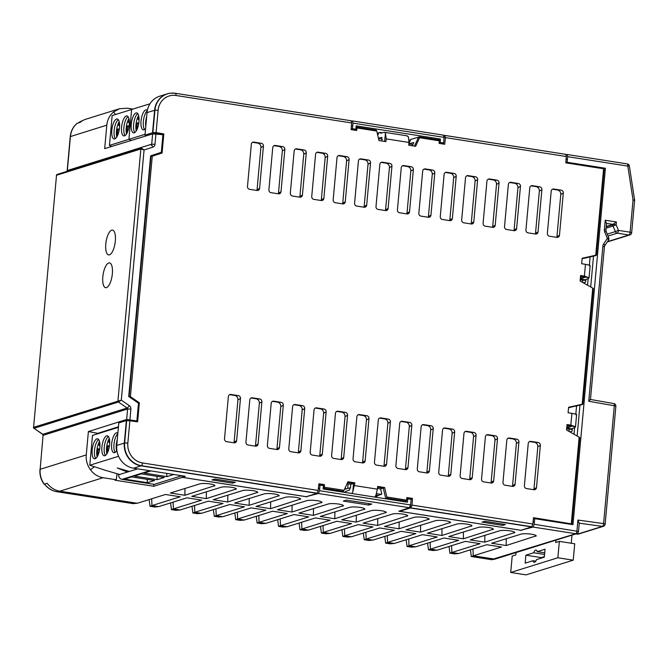 <?xml version="1.0" encoding="UTF-8"?>
<svg xmlns="http://www.w3.org/2000/svg" width="668" height="668" viewBox="0 0 668 668"><rect width="100%" height="100%" fill="white"/><g stroke="black" fill="none" stroke-linecap="round" stroke-linejoin="round"><path stroke-width="1" d="M146.693 116.516A10.145 3.674 -81.1 0 0 145.758 126.711M139.069 120.023L138.134 119.154A9.352 3.382 98.9 0 1 138.952 117.201M138.802 123.104L137.491 122.895M138.602 124.315L137.182 122.979A9.352 3.382 98.9 0 0 137.032 129.475M138.652 115.589A10.145 3.674 -81.1 0 0 136.255 130.92M134.819 132.531A10.112 3.657 98.9 0 1 133.851 122.687A10.112 3.657 98.9 0 1 137.775 113.61M136.038 112.95A10.112 3.657 -81.1 0 0 131.396 123.204A10.112 3.657 -81.1 0 0 133.575 132.882A10.112 3.657 -81.1 0 0 134.235 132.823A10.112 3.657 -81.1 0 0 138.877 122.57A10.112 3.657 -81.1 0 0 136.698 112.9A10.112 3.657 -81.1 0 0 136.038 112.95M145.073 134.301L128.907 139.336L131.621 109.494L128.907 139.336L131.329 140.43L128.907 139.336L109.435 145.407L112.149 115.564L149.983 103.774M147.369 110.404A10.112 3.657 -81.1 0 0 146.434 109.861A10.112 3.657 -81.1 0 0 145.774 109.919A10.112 3.657 -81.1 0 0 141.132 120.173A10.112 3.657 -81.1 0 0 143.311 129.843A10.112 3.657 -81.1 0 0 145.607 128.448M144.555 129.492A10.112 3.657 98.9 0 1 143.545 119.931A10.112 3.657 98.9 0 1 147.302 110.738M128.916 118.62A10.145 3.674 -81.1 0 0 126.519 133.951M129.066 126.135L127.747 125.935M129.333 123.062L128.398 122.186A9.352 3.382 98.9 0 1 129.208 120.232M119.589 126.093L118.662 125.217A9.352 3.382 98.9 0 1 119.472 123.271M119.33 129.174L118.011 128.966M119.129 130.385L117.702 129.041A9.352 3.382 98.9 0 0 117.551 135.537M119.18 121.659A10.145 3.674 -81.1 0 0 116.783 136.982M115.347 138.602A10.112 3.657 98.9 0 1 114.37 128.757A10.112 3.657 98.9 0 1 118.303 119.681M116.566 119.021A10.112 3.657 -81.1 0 0 111.923 129.275A10.112 3.657 -81.1 0 0 114.094 138.952A10.112 3.657 -81.1 0 0 114.754 138.894A10.112 3.657 -81.1 0 0 119.397 128.64A10.112 3.657 -81.1 0 0 117.217 118.971A10.112 3.657 -81.1 0 0 116.566 119.021M126.302 115.99A10.112 3.657 -81.1 0 0 121.659 126.244A10.112 3.657 -81.1 0 0 123.839 135.913A10.112 3.657 -81.1 0 0 129.016 126.486A10.112 3.657 -81.1 0 0 126.962 115.931A10.112 3.657 -81.1 0 0 126.302 115.99M109.435 145.407L111.74 146.451M125.083 135.562A10.112 3.657 98.9 0 1 124.106 125.726A10.112 3.657 98.9 0 1 128.039 116.649M128.866 127.346L127.446 126.01A9.352 3.382 98.9 0 0 127.287 132.506M147.486 482.705L154.575 480.492L131.654 476.91L124.557 479.123L147.486 482.705L147.119 479.332M181.813 475.75L154.166 484.367L122.035 479.348A4.041 3.716 72.7 0 1 118.67 474.789L118.72 474.205M157.222 479.674L134.301 476.084L141.391 473.879L164.32 477.461L157.222 479.674L156.863 476.292M173.814 474.505L166.958 476.635L144.037 473.053L150.893 470.915M108.341 471.157L119.63 474.489L137.191 469.019A2.588 0.935 98.9 0 1 137.232 468.777M118.403 427.336L92.501 435.402L89.788 465.245L107.498 470.982M89.788 465.245L118.57 456.277M106.655 435.845A10.112 3.657 -81.1 0 0 102.012 446.099A10.112 3.657 -81.1 0 0 104.191 455.768A10.112 3.657 -81.1 0 0 109.368 446.349A10.112 3.657 -81.1 0 0 107.314 435.786A10.112 3.657 -81.1 0 0 106.655 435.845M96.918 438.876A10.112 3.657 -81.1 0 0 92.276 449.13A10.112 3.657 -81.1 0 0 94.447 458.807A10.112 3.657 -81.1 0 0 95.106 458.749A10.112 3.657 -81.1 0 0 99.749 448.495A10.112 3.657 -81.1 0 0 97.578 438.826A10.112 3.657 -81.1 0 0 96.918 438.876M117.869 433.181A10.112 3.657 -81.1 0 0 117.05 432.755A10.112 3.657 -81.1 0 0 116.391 432.814A10.112 3.657 -81.1 0 0 111.748 443.059A10.112 3.657 -81.1 0 0 113.927 452.737A10.112 3.657 -81.1 0 0 114.587 452.679A10.112 3.657 -81.1 0 0 116.875 450.332M129.367 471.458L117.234 467.951L127.446 472.051A2.588 0.935 98.9 0 1 127.747 470.94M135.871 468.569L137.708 468.852M105.435 455.417A10.112 3.657 98.9 0 1 104.458 445.581A10.112 3.657 98.9 0 1 108.391 436.505M109.268 438.475A10.145 3.674 -81.1 0 0 106.872 453.806M109.418 445.99L108.099 445.79M109.686 442.917L108.75 442.041A9.352 3.382 98.9 0 1 109.56 440.087M107.648 452.361A9.352 3.382 98.9 0 1 107.798 445.865L109.218 447.201M117.301 439.402A10.145 3.674 -81.1 0 0 116.608 450.775M115.172 452.386A10.112 3.657 98.9 0 1 114.144 442.934A10.112 3.657 98.9 0 1 117.818 433.707M97.904 455.401A9.352 3.382 98.9 0 1 98.062 448.904L99.482 450.24M99.682 449.03L98.363 448.821M99.941 445.948L99.014 445.08A9.352 3.382 98.9 0 1 99.824 443.126M99.532 441.515A10.145 3.674 -81.1 0 0 97.136 456.845M95.699 458.457A10.112 3.657 98.9 0 1 94.722 448.612A10.112 3.657 98.9 0 1 98.655 439.536M166.958 476.635L166.608 473.378M381.253 494.378L376.51 493.635M152.772 155.711L152.813 155.193M378.489 495.38L376.051 494.996M347.702 488.475L348.12 483.866M471.232 556.502L491.397 559.634A2.53 0.918 98.9 0 1 491.289 559.642A2.53 2.53 0 0 0 492.116 559.634A2.53 2.338 -100.1 0 1 491.397 559.634L575.766 533.732A2.53 2.321 72.7 0 0 576.743 533.665L495.005 559.116L473.245 555.834L471.316 556.494L470.439 549.814M454.374 553.847L458.524 553.53L486.797 544.721L501.518 547.025L473.245 555.834L472.977 549.029M458.524 553.53L451.827 552.486L449.898 553.146L449.021 546.466M432.956 550.499L437.106 550.181L430.409 549.129L428.472 549.797L427.603 543.117M411.53 547.15L415.688 546.833L408.991 545.781L407.054 546.449L406.177 539.769M390.112 543.794L394.262 543.476L387.574 542.433L385.636 543.101L384.76 536.421M368.694 540.445L372.844 540.128L366.147 539.084L364.219 539.744L363.342 533.064M347.276 537.097L351.426 536.78L344.73 535.736L342.801 536.396L341.924 529.716M325.85 533.749L330.009 533.431L323.312 532.388L321.375 533.047L320.506 526.367M304.433 530.4L308.591 530.083L301.894 529.031L299.957 529.699L299.08 523.019M283.015 527.052L287.165 526.735L280.468 525.683L278.539 526.351L277.663 519.671M261.597 523.704L265.747 523.386L259.05 522.334L257.122 523.002L256.245 516.322M240.179 520.347L244.329 520.03L237.633 518.986L235.704 519.654L234.827 512.974M218.753 516.999L222.912 516.681L216.215 515.638L214.278 516.297L213.409 509.617M197.336 513.65L201.486 513.333L194.797 512.289L192.86 512.949L191.983 506.269M133.082 503.605L137.232 503.288L59.844 491.18L56.955 491.698A19.823 18.186 -107.3 0 1 44.656 484.1M175.918 510.302L180.068 509.985L173.371 508.941L171.442 509.6L170.565 502.92M154.5 506.954L158.65 506.636L151.953 505.584L150.024 506.252L149.148 499.572M449.815 553.154L454.674 553.897M318.703 485.452L319.997 485.102L319.563 490.704L318.419 493.493L306.988 496.474M94.263 466.723L90.514 469.813C93.779 474.196 97.971 476.835 103.072 477.712L116.257 479.774L114.913 480.192L153.74 486.262L182.339 477.353L306.963 496.842M137.232 503.288L165.497 494.479L180.226 496.775L151.953 505.584L151.686 498.779M158.65 506.636L186.923 497.827L201.644 500.132L173.371 508.941L173.104 502.127M180.068 509.985L208.341 501.175L223.062 503.48L194.797 512.289L194.522 505.484M201.486 513.333L229.759 504.524L244.48 506.828L216.215 515.638L215.939 508.832M222.912 516.681L251.176 507.872L265.906 510.177L237.633 518.986L237.365 512.181M244.329 520.03L272.594 511.22L287.324 513.525L259.05 522.334L258.783 515.529M265.747 523.386L294.02 514.577L308.741 516.873L280.468 525.683L280.201 518.877M287.165 526.735L315.438 517.925L330.159 520.222L301.894 529.031L301.619 522.226M308.591 530.083L336.856 521.274L351.577 523.578L323.312 532.388L323.036 525.574M330.009 533.431L358.273 524.622L373.003 526.927L344.73 535.736L344.463 528.931M351.426 536.78L379.691 527.97L394.421 530.275L366.147 539.084L365.88 532.279M372.844 540.128L401.117 531.319L415.838 533.623L387.574 542.433L387.298 535.627M394.262 543.476L422.535 534.667L437.256 536.972L408.991 545.781L408.716 538.976M415.688 546.833L443.953 538.024L458.674 540.32L430.409 549.129L430.134 542.324M437.106 550.181L465.371 541.372L480.1 543.677L451.827 552.486L451.56 545.673M606.26 226.477L612.882 224.415L616.397 221.993L616.138 224.807L618.451 230.376L630.108 232.197L633.039 199.991L627.82 166.09L567.683 156.688L567.09 162.266L605.4 168.252L572.96 524.664L534.65 518.669L534.225 524.271L533.081 527.06L521.65 530.05M319.563 490.704L410.595 504.933L409.367 507.713L398.838 511.212L521.625 530.409M492.842 528.588L492.875 529.582C495.481 528.112 483.949 526.309 478.53 527.336L448.804 536.554L463.325 538.825L493.452 529.131M471.424 525.24L471.458 526.225C474.063 524.764 462.532 522.96 457.112 523.988L427.378 533.206L441.907 535.477L472.034 525.783M450.007 521.892L450.04 522.877C452.637 521.407 441.105 519.604 435.686 520.631L405.96 529.858L420.489 532.129L450.616 522.434M428.58 518.543L428.622 519.529C431.219 518.059 419.688 516.255 414.269 517.283L384.543 526.509L399.072 528.78L429.19 519.086M407.163 515.195L407.204 516.18C409.801 514.711 398.27 512.907 392.851 513.934L363.125 523.161L377.654 525.432L407.772 515.738M385.745 511.847L385.778 512.832C388.384 511.362 376.852 509.559 371.433 510.586L341.707 519.804L356.228 522.084L386.354 512.389M364.327 508.498L364.361 509.484C366.957 508.014 355.434 506.21 350.007 507.237L320.281 516.456L334.81 518.727L364.937 509.033M342.909 505.142L342.943 506.127C345.54 504.666 334.008 502.862 328.589 503.889L298.863 513.107L313.392 515.379L343.519 505.684M321.483 501.793L321.525 502.779C324.122 501.309 312.591 499.514 307.171 500.541L277.445 509.759L291.974 512.03L322.093 502.336M300.066 498.445L300.107 499.43C302.704 497.961 291.173 496.157 285.754 497.184L256.028 506.411L270.557 508.682L300.675 498.988M278.648 495.097L278.681 496.082C281.286 494.612 269.755 492.809 264.336 493.836L234.61 503.062L249.131 505.334L279.257 495.639M257.23 491.748L257.264 492.733C259.86 491.264 248.337 489.46 242.91 490.487L213.184 499.714L227.713 501.985L257.84 492.291M235.812 488.4L235.846 489.385C238.443 487.916 226.911 486.112 221.492 487.139L191.766 496.357L206.295 498.629L236.414 488.943M214.386 485.051L214.428 486.037C217.025 484.567 205.493 482.764 200.074 483.791L170.348 493.009L184.877 495.28L214.996 485.586M514.26 531.945L514.302 532.93C516.898 531.461 505.367 529.657 499.948 530.684L470.222 539.903L484.751 542.174L514.869 532.488M535.686 535.293L535.719 536.279C538.316 534.809 526.785 533.006 521.366 534.033L491.64 543.259L506.169 545.531L536.287 535.836M371.767 504.073L346.467 500.115L343.335 501.092L368.636 505.041L371.767 504.073M368.636 505.041L368.761 503.597M319.997 485.102L323.429 485.636L323.12 489.009L407.438 502.194L407.747 498.829L411.179 499.363L410.595 504.933M135.153 421.516L136.865 420.974L126.644 419.479L88.385 431.57L86.255 454.933C85.838 460.394 87.249 465.354 90.514 469.813M135.17 421.516L136.865 420.974L138.501 403.196L128.724 396.5L150.626 155.828L161.33 152.329L150.617 155.936M103.072 477.712L59.844 491.18A20.224 18.562 72.7 0 1 47.203 483.306L44.33 484.2A20.224 18.562 -107.3 0 1 40.155 469.295L43.061 435.419L42.552 434.292L34.043 428.305A1.01 0.927 -107.3 0 1 33.584 427.328L56.521 175.258A1.01 0.927 -107.3 0 1 57.139 174.44L141.491 148.154A1.01 0.927 72.7 0 0 140.873 148.972L144.071 149.983L141.491 148.154L66.725 171.317A2.53 1.002 71.9 0 1 66.725 171.317L67.343 170.499L151.694 144.213L152.63 133.884L162.917 134.702L161.33 152.329M352.562 120.941L443.427 135.145L444.045 137.357L353.021 123.121L352.428 128.69L351.159 129.091M444.045 137.357L443.619 142.952L440.187 142.418L440.488 139.044L356.169 125.86L355.86 129.233L352.428 128.69M579.081 523.169L577.937 520.063L576.943 530.951A2.53 0.918 98.9 0 1 575.766 533.732L533.081 527.06M578.379 534.099L575.649 534.008M345.247 489.143L345.406 487.331M67.159 170.632L70.249 136.623C70.816 131.178 73.088 126.753 77.045 123.355A2.53 0.935 50.3 0 1 77.179 123.288L80.051 122.394A20.224 18.562 -107.3 0 1 83.826 120.006A20.224 18.562 -107.3 0 1 85.93 119.196L119.447 108.75L113.627 111.932C109.652 115.297 107.381 119.706 106.813 125.15L104.676 148.622L152.63 133.884M132.932 109.084L127.246 108.199L119.447 108.75M113.627 111.932L115.556 114.504M566.155 154.751L566.99 154.508L567.683 156.688M351.493 121.184L352.328 120.941L353.021 123.121M382.405 132.79L379.992 132.406L377.286 133.316M378.856 132.79L377.721 135.136M408.991 139.954L410.486 140.188M440.488 139.044L438.158 139.804M377.328 133.5L378.422 133.667M355.86 129.233L353.572 130.018M603.705 168.787L605.4 168.252M567.09 162.266L565.821 162.658M441.373 143.754L443.619 142.952M440.187 142.418L439.168 142.743M567.374 159.159L566.055 159.543M533.373 519.019L534.65 518.669L533.431 518.485M534.375 521.775L533.031 522.167M407.747 498.829L406.72 499.113M184.877 495.28L184.986 488.467M206.295 498.629L206.404 491.823M227.713 501.985L227.821 495.172M249.131 505.334L249.248 498.52M270.557 508.682L270.665 501.868M291.974 512.03L292.083 505.217M313.392 515.379L313.501 508.565M334.81 518.727L334.918 511.913M356.228 522.084L356.345 515.27M377.654 525.432L377.762 518.619M399.072 528.78L399.18 521.967M420.489 532.129L420.598 525.315M441.907 535.477L442.016 528.664M463.325 538.825L463.442 532.012M484.751 542.174L484.859 535.369M506.169 545.531L506.277 538.717M590.128 256.963L589.385 265.096M588.157 278.614L587.556 285.203M576.567 405.985L575.824 414.118M574.597 427.637L573.996 434.225M577.144 436.004L579.941 405.2M590.704 286.981L593.501 256.186M606.369 223.396L605.225 220.248L604.381 229.525A5.052 4.643 72.7 0 0 604.757 232.063L607.346 238.459L603.68 243.887A5.052 4.643 72.7 0 0 602.862 246.233L588.75 401.259L614.318 405.743L603.588 523.595L577.937 520.063M590.47 399.464L604.415 246.759L602.862 246.233M590.345 399.481L588.75 401.259M569.787 431.854L572.084 431.136L572.326 428.489M569.186 429.282L568.994 431.403M583.356 282.831L585.644 282.113L585.886 279.474M582.746 280.268L582.554 282.38M319.713 488.208L318.369 488.6M352.712 125.592L351.385 125.976M484.659 521.341L501.61 523.921M214.587 479.106L231.537 481.686M153.74 486.262L153.882 484.325M116.257 479.774L117.092 473.687M96.785 434.066L96.868 433.156L88.385 431.57M44.33 484.2L44.105 484.2C40.923 479.774 39.546 474.848 39.963 469.429M149.941 506.26L154.801 506.995M171.359 509.609L176.227 510.352M197.494 513.692L192.86 512.949L197.644 513.7M218.912 517.04L214.278 516.297L219.062 517.049M240.33 520.397L235.704 519.654L240.48 520.397M261.747 523.745L257.122 523.002L261.906 523.745M283.174 527.094L278.539 526.351L283.324 527.094M304.591 530.442L299.957 529.699L304.742 530.45M326.009 533.79L321.375 533.047L326.159 533.799M347.427 537.139L342.801 536.396L347.577 537.147M368.853 540.495L364.219 539.744L369.003 540.495M390.271 543.844L385.636 543.101L390.421 543.844M411.688 547.192L407.054 546.449L411.839 547.192M433.106 550.541L428.472 549.797L433.256 550.541M102.822 276.777A12.567 4.551 -81.1 0 0 105.669 287.708A12.567 4.551 -81.1 0 0 112.074 275.993A12.567 4.551 -81.1 0 0 109.552 262.883A12.567 4.551 -81.1 0 0 102.822 276.777M105.803 243.987A12.567 4.551 -81.1 0 0 108.659 254.925A12.567 4.551 -81.1 0 0 115.055 243.21A12.567 4.551 -81.1 0 0 112.541 230.101A12.567 4.551 -81.1 0 0 105.803 243.987M56.329 175.459L57.122 174.448M152.813 147.135A3.54 3.248 72.7 0 0 154.984 144.28L151.694 144.213A1.01 0.927 72.7 0 1 151.077 145.031A2.53 1.002 71.9 0 1 152.813 147.135L144.071 149.983L121.3 400.157L33.584 427.328L56.521 175.258L140.873 148.972L117.927 401.042A1.01 0.927 -107.3 0 0 118.386 402.027L121.3 400.157L129.291 405.626A3.54 3.248 72.7 0 1 130.886 409.066L129.926 419.629M96.827 433.632L118.453 426.794M350.516 487.707L344.488 489.352M376.326 497.334L376.435 496.065L375.591 495.94M571.24 524.397L571.875 523.946L571.307 523.612L579.173 437.148L566.522 430.008L567.023 424.539L570.831 425.14L571.9 413.35L568.092 412.749L568.593 407.288L582.17 404.249L592.733 288.133L580.083 280.986L580.584 275.525L584.391 276.118L585.46 264.328L581.653 263.735L582.154 258.265L595.731 255.226L603.596 168.77L565.813 162.858L566.28 156.521L445.439 137.625L444.721 144.271L439.126 143.403L439.31 140.823L419.562 137.733L415.663 146.284L408.732 145.198L408.941 142.443L386.229 138.894L385.929 141.633L378.998 140.547L376.744 131.045L356.996 127.955L356.72 130.511L351.118 129.634L351.61 122.954L175.951 95.482A17.644 16.191 72.7 0 0 158.124 110.278L156.095 132.573L163.819 133.934L162.082 153.005L152.271 156.203L130.385 396.642L139.353 402.779L137.616 421.85L129.868 420.782L127.838 443.084A17.644 16.191 72.7 0 0 142.509 462.957L318.168 490.429L318.886 483.782L324.489 484.659L324.297 487.231L344.045 490.32L347.944 481.778L354.875 482.864L352.829 491.907L353.464 483.44L354.875 482.864M354.675 485.611L377.387 489.168L377.679 486.429L384.609 487.506L386.864 497.017L406.62 500.107L406.895 497.543L412.498 498.42L411.997 505.1L532.839 523.996L533.515 517.7L571.875 523.946M272.744 147.595A2.53 2.321 -107.3 0 1 275.299 145.474L282.748 146.643A2.53 2.321 -107.3 0 1 284.852 149.49L281.011 191.708A2.53 2.321 -107.3 0 1 278.456 193.829L271.008 192.668A2.53 2.321 -107.3 0 1 268.903 189.821L272.744 147.595M294.162 150.943A2.53 2.321 -107.3 0 1 296.717 148.83L304.174 149.991A2.53 2.321 -107.3 0 1 306.27 152.838L302.429 195.064A2.53 2.321 -107.3 0 1 299.874 197.177L292.425 196.016A2.53 2.321 -107.3 0 1 290.321 193.169L294.162 150.943M315.588 154.3A2.53 2.321 -107.3 0 1 318.135 152.179L325.592 153.339A2.53 2.321 -107.3 0 1 327.687 156.187L323.846 198.413A2.53 2.321 -107.3 0 1 321.291 200.534L313.843 199.365A2.53 2.321 -107.3 0 1 311.739 196.517L315.588 154.3M337.006 157.648A2.53 2.321 -107.3 0 1 339.561 155.527L347.009 156.688A2.53 2.321 -107.3 0 1 349.113 159.535L345.264 201.761A2.53 2.321 -107.3 0 1 342.717 203.882L335.261 202.713A2.53 2.321 -107.3 0 1 333.165 199.866L337.006 157.648M358.424 160.996A2.53 2.321 -107.3 0 1 360.979 158.875L368.427 160.036A2.53 2.321 -107.3 0 1 370.531 162.892L366.69 205.109A2.53 2.321 -107.3 0 1 364.135 207.23L356.687 206.061A2.53 2.321 -107.3 0 1 354.583 203.214L358.424 160.996M379.841 164.345A2.53 2.321 -107.3 0 1 382.397 162.224L389.845 163.393A2.53 2.321 -107.3 0 1 391.949 166.24L388.108 208.458A2.53 2.321 -107.3 0 1 385.553 210.579L378.105 209.418A2.53 2.321 -107.3 0 1 376 206.571L379.841 164.345M401.259 167.693A2.53 2.321 -107.3 0 1 403.814 165.572L411.271 166.741A2.53 2.321 -107.3 0 1 413.367 169.588L409.526 211.806A2.53 2.321 -107.3 0 1 406.971 213.927L399.522 212.766A2.53 2.321 -107.3 0 1 397.418 209.919L401.259 167.693M422.685 171.041A2.53 2.321 -107.3 0 1 425.24 168.921L432.689 170.089A2.53 2.321 -107.3 0 1 434.793 172.937L430.944 215.163A2.53 2.321 -107.3 0 1 428.388 217.275L420.94 216.115A2.53 2.321 -107.3 0 1 418.836 213.267L422.685 171.041M444.103 174.39A2.53 2.321 -107.3 0 1 446.658 172.277L454.106 173.438A2.53 2.321 -107.3 0 1 456.211 176.285L452.37 218.511A2.53 2.321 -107.3 0 1 449.815 220.632L442.358 219.463A2.53 2.321 -107.3 0 1 440.262 216.616L444.103 174.39M465.521 177.746A2.53 2.321 -107.3 0 1 468.076 175.626L475.524 176.786A2.53 2.321 -107.3 0 1 477.628 179.634L473.787 221.859A2.53 2.321 -107.3 0 1 471.232 223.98L463.784 222.811A2.53 2.321 -107.3 0 1 461.68 219.964L465.521 177.746M486.939 181.095A2.53 2.321 -107.3 0 1 489.494 178.974L496.942 180.135A2.53 2.321 -107.3 0 1 499.046 182.982L495.205 225.208A2.53 2.321 -107.3 0 1 492.65 227.329L485.202 226.16A2.53 2.321 -107.3 0 1 483.098 223.312L486.939 181.095M516.623 228.556A2.53 2.321 -107.3 0 1 514.068 230.677L506.62 229.508A2.53 2.321 -107.3 0 1 504.515 226.661L508.356 184.443A2.53 2.321 -107.3 0 1 510.911 182.322L518.368 183.491A2.53 2.321 -107.3 0 1 520.464 186.339L516.623 228.556L514.101 229.959A3.95 3.624 72.7 0 1 513.976 230.66M532.338 185.671L539.786 186.84A2.53 2.321 -107.3 0 1 541.89 189.687L538.041 231.905A2.53 2.321 -107.3 0 1 535.485 234.025L528.037 232.865A2.53 2.321 -107.3 0 1 525.933 230.017L529.782 187.791A2.53 2.321 -107.3 0 1 532.338 185.671L531.887 185.646M553.755 189.019L561.203 190.188A2.53 2.321 -107.3 0 1 563.308 193.035L559.467 235.253A2.53 2.321 -107.3 0 1 556.912 237.374L549.455 236.213A2.53 2.321 -107.3 0 1 547.359 233.366L551.2 191.14A2.53 2.321 -107.3 0 1 553.755 189.019L553.313 188.994M530.793 441.364L538.241 442.525A2.53 2.321 -107.3 0 1 540.345 445.372L536.496 487.598A2.53 2.321 -107.3 0 1 533.941 489.719L526.493 488.55A2.53 2.321 -107.3 0 1 524.388 485.703L528.238 443.485A2.53 2.321 -107.3 0 1 530.793 441.364L530.342 441.339M518.919 442.024L515.078 484.25A2.53 2.321 -107.3 0 1 512.523 486.371L505.075 485.202A2.53 2.321 -107.3 0 1 502.971 482.354L506.812 440.128A2.53 2.321 -107.3 0 1 509.367 438.016L516.823 439.177A2.53 2.321 -107.3 0 1 518.919 442.024L516.397 443.427A3.95 3.624 72.7 0 0 513.116 438.976L508.106 438.191M487.949 434.659L495.397 435.828A2.53 2.321 -107.3 0 1 497.501 438.676L493.66 480.902A2.53 2.321 -107.3 0 1 491.105 483.014L483.657 481.853A2.53 2.321 -107.3 0 1 481.553 479.006L485.394 436.78A2.53 2.321 -107.3 0 1 487.949 434.659L487.506 434.643M476.084 435.327L472.243 477.545A2.53 2.321 -107.3 0 1 469.688 479.666L462.239 478.505A2.53 2.321 -107.3 0 1 460.135 475.658L463.976 433.432A2.53 2.321 -107.3 0 1 466.531 431.311L473.979 432.48A2.53 2.321 -107.3 0 1 476.084 435.327L473.554 436.722A3.95 3.624 72.7 0 0 470.272 432.28L465.27 431.495M454.666 431.979L450.816 474.196A2.53 2.321 -107.3 0 1 448.27 476.317L440.813 475.157A2.53 2.321 -107.3 0 1 438.717 472.301L442.558 430.083A2.53 2.321 -107.3 0 1 445.113 427.963L452.562 429.132A2.53 2.321 -107.3 0 1 454.666 431.979L452.136 433.373A3.95 3.624 72.7 0 0 448.854 428.923L443.853 428.146M433.24 428.631L429.399 470.848A2.53 2.321 -107.3 0 1 426.844 472.969L419.395 471.8A2.53 2.321 -107.3 0 1 417.291 468.953L421.141 426.735A2.53 2.321 -107.3 0 1 423.687 424.614L431.144 425.775A2.53 2.321 -107.3 0 1 433.24 428.631L430.718 430.025A3.95 3.624 72.7 0 0 427.436 425.574L422.426 424.798M411.822 425.274L407.981 467.5A2.53 2.321 -107.3 0 1 405.426 469.621L397.978 468.452A2.53 2.321 -107.3 0 1 395.873 465.604L399.714 423.387A2.53 2.321 -107.3 0 1 402.27 421.266L409.718 422.426A2.53 2.321 -107.3 0 1 411.822 425.274L409.3 426.677A3.95 3.624 72.7 0 0 406.019 422.226L401.009 421.441M390.404 421.925L386.563 464.151A2.53 2.321 -107.3 0 1 384.008 466.272L376.56 465.103A2.53 2.321 -107.3 0 1 374.456 462.256L378.297 420.03A2.53 2.321 -107.3 0 1 380.852 417.917L388.3 419.078A2.53 2.321 -107.3 0 1 390.404 421.925L387.883 423.328A3.95 3.624 72.7 0 0 384.593 418.878L379.591 418.093M368.986 418.577L365.145 460.803A2.53 2.321 -107.3 0 1 362.59 462.916L355.142 461.755A2.53 2.321 -107.3 0 1 353.038 458.908L356.879 416.682A2.53 2.321 -107.3 0 1 359.434 414.561L366.882 415.73A2.53 2.321 -107.3 0 1 368.986 418.577L366.456 419.98A3.95 3.624 72.7 0 0 363.175 415.529L358.173 414.744M347.569 415.229L343.719 457.446A2.53 2.321 -107.3 0 1 341.173 459.567L333.716 458.407A2.53 2.321 -107.3 0 1 331.62 455.559L335.461 413.333A2.53 2.321 -107.3 0 1 338.016 411.212L345.465 412.381A2.53 2.321 -107.3 0 1 347.569 415.229L345.039 416.632A3.95 3.624 72.7 0 0 341.757 412.181L336.755 411.396M326.143 411.88L322.302 454.098A2.53 2.321 -107.3 0 1 319.747 456.219L312.298 455.058A2.53 2.321 -107.3 0 1 310.194 452.211L314.043 409.985A2.53 2.321 -107.3 0 1 316.59 407.864L324.047 409.033A2.53 2.321 -107.3 0 1 326.143 411.88L323.621 413.275A3.95 3.624 72.7 0 0 320.339 408.833L315.329 408.048M304.725 408.532L300.884 450.75A2.53 2.321 -107.3 0 1 298.329 452.871L290.881 451.702A2.53 2.321 -107.3 0 1 288.776 448.854L292.617 406.637A2.53 2.321 -107.3 0 1 295.173 404.516L302.621 405.685A2.53 2.321 -107.3 0 1 304.725 408.532L302.203 409.927A3.95 3.624 72.7 0 0 298.922 405.476L293.912 404.699M273.755 401.167L281.203 402.328A2.53 2.321 -107.3 0 1 283.307 405.175L279.466 447.401A2.53 2.321 -107.3 0 1 276.911 449.522L269.463 448.353A2.53 2.321 -107.3 0 1 267.359 445.506L271.2 403.288A2.53 2.321 -107.3 0 1 273.755 401.167L273.312 401.142M261.889 401.827L258.048 444.053A2.53 2.321 -107.3 0 1 255.493 446.174L248.037 445.005A2.53 2.321 -107.3 0 1 245.941 442.158L249.782 399.94A2.53 2.321 -107.3 0 1 252.337 397.819L259.785 398.98A2.53 2.321 -107.3 0 1 261.889 401.827L259.359 403.23A3.95 3.624 72.7 0 0 256.078 398.779L251.076 397.994M240.472 398.479L236.622 440.705A2.53 2.321 -107.3 0 1 234.067 442.826L226.619 441.657A2.53 2.321 -107.3 0 1 224.515 438.809L228.364 396.583A2.53 2.321 -107.3 0 1 230.919 394.471L238.367 395.631A2.53 2.321 -107.3 0 1 240.472 398.479L237.942 399.881A3.95 3.624 72.7 0 0 234.66 395.431L229.658 394.646M251.327 144.246A2.53 2.321 -107.3 0 1 253.882 142.125L261.33 143.294A2.53 2.321 -107.3 0 1 263.434 146.142L259.593 188.359A2.53 2.321 -107.3 0 1 257.038 190.48L249.59 189.32A2.53 2.321 -107.3 0 1 247.486 186.472L251.327 144.246M580.4 277.487L582.037 277.871M568.543 407.781L582.772 404.224M568.618 427.036L566.84 426.501M377.061 497.443L376.71 496.032L381.82 494.17L380.585 488.943L377.462 488.45M347.602 482.53L353.464 483.44L350.784 484.275L350.558 487.306L349.431 490.095L345.181 491.606L345.131 492.45M350.784 484.275L347.068 483.699M150.567 156.462L160.704 153.156L150.567 156.429M158.024 153.991L158.074 153.423M382.046 141.023L381.729 137.324M412.899 144.522L408.833 143.887L413.826 142.484L412.331 145.758M582.12 258.65L595.689 255.61L582.104 258.758M256.938 190.463A3.95 3.624 72.7 0 0 257.063 189.762L259.593 188.359M252.621 142.309L257.623 143.094A3.95 3.624 72.7 0 1 260.904 147.536L257.063 189.762M278.356 193.812A3.95 3.624 72.7 0 0 278.481 193.11L281.011 191.708M274.039 145.657L279.04 146.442A3.95 3.624 72.7 0 1 282.33 150.893L278.481 193.11M299.773 197.169A3.95 3.624 72.7 0 0 299.907 196.459L302.429 195.064M295.456 149.006L300.466 149.791A3.95 3.624 72.7 0 1 303.748 154.241L299.907 196.459M321.199 200.517A3.95 3.624 72.7 0 0 321.325 199.807L323.846 198.413M316.874 152.354L321.884 153.139A3.95 3.624 72.7 0 1 325.166 157.59L321.325 199.807M342.617 203.865A3.95 3.624 72.7 0 0 342.742 203.164L345.264 201.761M338.3 155.702L343.302 156.487A3.95 3.624 72.7 0 1 346.583 160.938L342.742 203.164M364.035 207.214A3.95 3.624 72.7 0 0 364.16 206.512L366.69 205.109M359.718 159.059L364.72 159.836A3.95 3.624 72.7 0 1 368.001 164.286L364.16 206.512M385.453 210.562A3.95 3.624 72.7 0 0 385.586 209.861L388.108 208.458M381.136 162.407L386.137 163.192A3.95 3.624 72.7 0 1 389.427 167.635L385.586 209.861M406.87 213.91A3.95 3.624 72.7 0 0 407.004 213.209L409.526 211.806M402.553 165.756L407.563 166.541A3.95 3.624 72.7 0 1 410.845 170.983L407.004 213.209M428.297 217.267A3.95 3.624 72.7 0 0 428.422 216.557L430.944 215.163M423.98 169.104L428.981 169.889A3.95 3.624 72.7 0 1 432.263 174.34L428.422 216.557M449.714 220.615A3.95 3.624 72.7 0 0 449.84 219.906L452.37 218.511M445.397 172.453L450.399 173.237A3.95 3.624 72.7 0 1 453.681 177.688L449.84 219.906M471.132 223.964A3.95 3.624 72.7 0 0 471.257 223.254L473.787 221.859M466.815 175.801L471.817 176.586A3.95 3.624 72.7 0 1 475.107 181.036L471.257 223.254M492.55 227.312A3.95 3.624 72.7 0 0 492.683 226.611L495.205 225.208M488.233 179.158L493.235 179.934A3.95 3.624 72.7 0 1 496.524 184.385L492.683 226.611M509.651 182.506L514.661 183.282A3.95 3.624 72.7 0 1 517.942 187.733L514.101 229.959M535.394 234.009A3.95 3.624 72.7 0 0 535.519 233.307L539.36 191.081A3.95 3.624 72.7 0 0 536.078 186.639L531.077 185.854M556.811 237.357A3.95 3.624 72.7 0 0 556.937 236.656L560.778 194.438A3.95 3.624 72.7 0 0 557.496 189.988L552.494 189.203M533.849 489.702A3.95 3.624 72.7 0 0 533.974 488.993L537.815 446.775A3.95 3.624 72.7 0 0 534.534 442.325L529.524 441.54M512.423 486.354A3.95 3.624 72.7 0 0 512.556 485.644L516.397 443.427M491.005 483.006A3.95 3.624 72.7 0 0 491.139 482.296L494.98 440.078A3.95 3.624 72.7 0 0 491.69 435.628L486.688 434.843M469.587 479.649A3.95 3.624 72.7 0 0 469.713 478.948L473.554 436.722M448.17 476.301A3.95 3.624 72.7 0 0 448.295 475.599L452.136 433.373M426.752 472.952A3.95 3.624 72.7 0 0 426.877 472.251L430.718 430.025M405.326 469.604A3.95 3.624 72.7 0 0 405.459 468.903L409.3 426.677M383.908 466.256A3.95 3.624 72.7 0 0 384.033 465.546L387.883 423.328M362.49 462.907A3.95 3.624 72.7 0 0 362.615 462.198L366.456 419.98M341.072 459.551A3.95 3.624 72.7 0 0 341.198 458.849L345.039 416.632M319.655 456.202A3.95 3.624 72.7 0 0 319.78 455.501L323.621 413.275M298.229 452.854A3.95 3.624 72.7 0 0 298.362 452.152L302.203 409.927M276.811 449.506A3.95 3.624 72.7 0 0 276.936 448.804L280.785 406.578A3.95 3.624 72.7 0 0 277.496 402.128L272.494 401.351M255.393 446.157A3.95 3.624 72.7 0 0 255.518 445.447L259.359 403.23M233.975 442.809A3.95 3.624 72.7 0 0 234.101 442.099L237.942 399.881M582.187 278.022L585.469 277.128L580.509 276.352M580.342 279.082L585.001 279.808L588.516 278.481L588.8 277.637L585.469 277.128L580.258 279.107M588.516 278.481L588.8 277.637L584.391 276.118M585.46 264.328L589.928 265.279L589.66 265.914L589.928 265.279M595.689 255.61L596.332 255.201M603.596 168.77L604.181 168.946L603.596 168.77M566.28 156.521L565.838 154.341L444.788 135.412M445.439 137.625L444.746 135.404M443.97 138.652L444.646 135.404M443.502 142.994L443.385 144.063M439.135 139.954L419.621 136.898L439.135 139.954L439.31 140.823M419.562 137.733L419.596 136.898M408.849 143.678L410.862 139.378L419.562 136.898M418.661 136.948L414.486 146.092M408.941 142.443L408.474 136.865L406.862 135.913M386.229 138.894L385.469 133.266L384.401 132.272M407.263 135.854L384.526 132.297M385.469 133.266L384.593 141.424M380.727 132.523L380.651 133.333L383.908 132.322M378.43 138.159L381.829 137.374M378.547 138.652L382.23 139.228M355.485 129.367L355.384 130.302M351.61 122.954L351.176 120.774L175.383 93.286A2.53 0.918 -81.1 0 0 175.3 93.278A20.157 18.504 72.7 0 0 171.192 93.128A20.157 18.504 72.7 0 0 154.934 110.187L152.888 132.64L156.095 132.573M147.277 135.529L144.998 135.136L152.888 132.64M171.058 93.136A20.224 18.562 72.7 0 0 170.916 93.153A20.224 18.562 72.7 0 0 167.209 93.871A20.224 18.562 72.7 0 0 154.6 110.262L152.546 132.782L162.399 134.51L163.819 133.934M162.082 153.005L160.704 153.156L160.763 152.521M150.55 156.588L152.271 156.203M130.385 396.642L128.732 396.374M138.376 403.113L139.353 402.779M136.272 421.667L136.314 421.149M126.361 420.556L124.306 443.076A20.224 18.562 -107.3 0 0 141.123 465.855L316.991 493.36L306.261 496.7L182.214 477.303L185.261 476.292L133.575 468.21A20.224 18.562 -107.3 0 1 116.758 445.422L118.804 422.911L126.361 420.556L129.868 420.782M318.168 490.429L316.991 493.36M323.053 485.578L318.803 484.567M322.335 485.469L324.489 484.659M323.162 488.584L324.297 487.231M344.045 490.32L342.651 491.823L323.145 488.776M377.387 489.168L375.842 495.506L374.698 497.075M351.735 493.485L352.829 491.907M405.075 501.827L385.753 498.57L383.265 488.099L384.609 487.506M385.244 498.729L386.688 498.153L386.864 497.017M342.141 491.982L342.651 491.823M380.585 488.943L383.265 488.099L377.595 487.214M406.62 500.107L405.585 501.668M411.054 499.347L406.804 498.336M410.344 499.23L412.498 498.42M411.997 505.1L410.753 507.83L399.681 511.312L520.923 530.275L531.661 526.927L410.411 507.964L410.711 504.006M532.839 523.996L531.661 526.927M579.173 437.148L579.724 437.682L579.173 437.148M570.831 425.14L575.24 426.66L571.908 426.151L568.476 426.894M566.948 425.349L571.908 426.151L566.689 428.121M574.948 427.503L575.24 426.66L574.948 427.503L571.441 428.831L572.284 428.956M576.367 414.294L576.092 414.928L576.367 414.294L571.9 413.35M568.551 407.672L582.129 404.624M592.733 288.133L593.293 288.659L592.733 288.133M566.781 428.096L571.441 428.831M566.623 428.881L572.242 429.432M502.703 525.374L482.062 522.142L484.809 521.29L505.442 524.522L502.703 525.374L502.804 524.104M232.631 483.139L211.99 479.908L214.737 479.056L235.37 482.279L232.631 483.139L232.731 481.87M182.214 477.303L182.347 475.833M444.32 135.42L443.836 135.571M144.998 135.136L147.043 112.616A20.224 18.562 -107.3 0 1 159.652 96.217L167.209 93.871M376.744 131.045L376.251 130.118L356.712 127.062L356.996 127.955M356.061 127.087L356.679 127.062M585.803 280.41L580.183 279.867M585.001 279.808L585.844 279.942M516.063 552.57L515.846 554.941L512.206 556.077L510.711 572.468L557.872 557.772L559.358 541.381L555.718 542.516L555.935 540.145M525.883 555.191L533.682 552.762A6.196 2.238 -81.1 0 1 536.062 550.065A6.196 2.238 -81.1 0 1 537.239 551.651L545.046 549.221L544.32 557.17L536.521 559.6A6.196 2.238 -81.1 0 1 534.149 562.297A6.196 2.238 -81.1 0 1 532.964 560.711L525.157 563.141L525.883 555.191L541.247 557.596L544.37 556.628M571.24 543.243L571.975 535.151M559.358 541.381L574.722 543.785L573.236 560.176L526.075 574.872L510.711 572.468M541.197 558.139L541.247 557.596M573.236 560.176L557.872 557.772M544.57 554.465L533.682 552.762M537.239 551.651L544.721 552.82M532.964 560.711L535.761 561.145M149.69 470.731L122.035 479.348M118.67 474.789L119.63 474.489M471.257 556.502L491.289 559.642A2.53 0.918 98.9 0 1 491.18 559.6M133.383 503.647L56.955 491.698A2.53 0.918 -81.1 0 1 56.838 491.698A2.53 0.918 -81.1 0 1 56.73 491.665M318.419 493.493L409.367 507.713M605.225 220.248L616.397 221.993M534.225 524.271L578.505 531.477L579.29 522.869M154.984 144.28L155.928 133.867M613.625 403.564A2.53 0.91 99.9 0 1 613.792 403.555A2.53 0.91 99.9 0 1 614.318 405.743L615.871 406.269L605.15 524.121A2.53 2.53 0 0 1 603.388 526.309A2.53 2.321 -107.3 0 1 602.444 526.384L579.256 523.194M577.269 534.225L602.444 526.384A2.53 0.918 -82.2 0 0 603.588 523.595L605.15 524.121M81.062 121.292L78.189 122.97A19.823 18.186 -107.3 0 1 81.062 121.292L83.826 120.006M70.249 136.623L106.813 125.15M66.725 171.317A1.01 0.927 72.7 0 0 67.343 170.499L70.441 136.489A20.224 18.562 -107.3 0 1 77.179 123.288M43.061 435.419L40.155 469.295L86.255 454.933M126.644 419.479L127.596 409A1.01 0.927 72.7 0 0 127.137 408.014A2.53 0.651 -55.6 0 0 129.291 405.626M42.552 434.292A2.53 0.651 -55.6 0 0 42.794 434.3A1.01 0.927 72.7 0 1 43.245 435.285L127.596 409L130.886 409.066M606.544 223.421L616.138 224.807L613.057 226.026L615.37 231.604L618.451 230.376A2.53 0.918 98.9 0 1 617.274 233.157L628.922 234.977A2.53 0.918 98.9 0 0 630.108 232.197L631.669 232.723L634.6 200.517L633.039 199.991L634.583 199.899L629.356 166.006A2.53 2.53 0 0 0 627.252 163.894A2.53 0.918 -81.1 0 0 627.085 163.911M567.224 154.508L627.252 163.894A2.53 0.918 -81.1 0 1 627.82 166.09L629.356 166.006M607.27 241.966L629.907 234.911A2.53 2.321 72.7 0 1 628.922 234.977L607.471 241.666M607.237 234.134L615.37 231.604A2.53 2.321 72.7 0 0 617.274 233.157L608.014 236.046M606.235 226.803L612.857 224.74A2.53 2.321 72.7 0 0 613.057 226.026L606.11 228.197M606.569 223.087L605.934 230.059L604.381 229.525M605.934 230.059L606.143 231.412L604.757 232.063M606.143 231.412L608.732 237.816L607.346 238.459A2.53 0.81 -146 0 1 608.481 240.179L604.816 245.599A2.53 0.81 -146 0 0 603.68 243.887M604.64 245.724A2.53 0.81 -146 0 0 604.816 245.599L604.415 246.759M608.298 240.296A2.53 0.81 -146 0 0 608.481 240.179A2.53 2.53 0 0 0 608.732 237.816M42.794 434.3L34.043 428.305L118.386 402.027L127.137 408.014L42.794 434.3M260.904 147.536L263.434 146.142M257.623 143.094L261.33 143.294M253.439 142.1L253.882 142.125M282.33 150.893L284.852 149.49M279.04 146.442L282.748 146.643M274.857 145.449L275.299 145.474M303.748 154.241L306.27 152.838M300.466 149.791L304.174 149.991M296.275 148.805L296.717 148.83M325.166 157.59L327.687 156.187M321.884 153.139L325.592 153.339M317.692 152.154L318.135 152.179M346.583 160.938L349.113 159.535M343.302 156.487L347.009 156.688M339.119 155.502L339.561 155.527M368.001 164.286L370.531 162.892M364.72 159.836L368.427 160.036M360.536 158.85L360.979 158.875M389.427 167.635L391.949 166.24M386.137 163.192L389.845 163.393M381.954 162.199L382.397 162.224M410.845 170.983L413.367 169.588M407.563 166.541L411.271 166.741M403.372 165.547L403.814 165.572M432.263 174.34L434.793 172.937M428.981 169.889L432.689 170.089M424.79 168.904L425.24 168.921M453.681 177.688L456.211 176.285M450.399 173.237L454.106 173.438M446.216 172.252L446.658 172.277M475.107 181.036L477.628 179.634M471.817 176.586L475.524 176.786M467.633 175.601L468.076 175.626M496.524 184.385L499.046 182.982M493.235 179.934L496.942 180.135M489.051 178.949L489.494 178.974M510.469 182.297L510.911 182.322M514.661 183.282L518.368 183.491M517.942 187.733L520.464 186.339M539.786 186.84L536.078 186.639M541.89 189.687L539.36 191.081M538.041 231.905L535.519 233.307M563.308 193.035L560.778 194.438M559.467 235.253L556.937 236.656M561.203 190.188L557.496 189.988M540.345 445.372L537.815 446.775M536.496 487.598L533.974 488.993M538.241 442.525L534.534 442.325M515.078 484.25L512.556 485.644M516.823 439.177L513.116 438.976M509.367 438.016L508.924 437.991M495.397 435.828L491.69 435.628M497.501 438.676L494.98 440.078M493.66 480.902L491.139 482.296M472.243 477.545L469.713 478.948M473.979 432.48L470.272 432.28M466.531 431.311L466.089 431.286M450.816 474.196L448.295 475.599M452.562 429.132L448.854 428.923M445.113 427.963L444.671 427.938M429.399 470.848L426.877 472.251M431.144 425.775L427.436 425.574M423.687 424.614L423.245 424.589M407.981 467.5L405.459 468.903M409.718 422.426L406.019 422.226M402.27 421.266L401.827 421.241M386.563 464.151L384.033 465.546M388.3 419.078L384.593 418.878M380.852 417.917L380.409 417.892M365.145 460.803L362.615 462.198M366.882 415.73L363.175 415.529M359.434 414.561L358.992 414.544M343.719 457.446L341.198 458.849M345.465 412.381L341.757 412.181M338.016 411.212L337.574 411.187M322.302 454.098L319.78 455.501M324.047 409.033L320.339 408.833M316.59 407.864L316.148 407.839M300.884 450.75L298.362 452.152M302.621 405.685L298.922 405.476M295.173 404.516L294.73 404.491M283.307 405.175L280.785 406.578M279.466 447.401L276.936 448.804M281.203 402.328L277.496 402.128M258.048 444.053L255.518 445.447M259.785 398.98L256.078 398.779M252.337 397.819L251.894 397.794M236.622 440.705L234.101 442.099M238.367 395.631L234.66 395.431M230.919 394.471L230.468 394.446M596.34 255.134L604.181 168.946M565.779 154.341L444.855 135.437M351.109 120.774L175.459 93.303M175.951 95.482A2.53 0.918 -81.1 0 0 175.383 93.286L170.916 93.153M158.124 110.278L154.934 110.187L147.043 112.616M150.96 156.546L129.141 396.233M126.686 420.539L124.64 442.993A20.157 18.504 72.7 0 0 141.407 465.705L317.216 493.201M127.838 443.084L124.64 442.993L116.758 445.422M142.509 462.957A2.53 0.918 98.9 0 1 141.407 465.705L133.575 468.21M323.796 488.325L343.352 491.381M386.688 498.153L406.236 501.209M410.753 507.83L531.887 526.768M571.891 523.804L579.724 437.682M582.78 404.157L593.293 288.659M376.226 130.118L356.762 127.079M138.936 117.1L138.109 119.096M136.99 129.567L137.157 122.929M127.246 132.598L127.421 125.96M129.2 120.131L128.373 122.127M119.463 123.171L118.637 125.166M117.51 135.629L117.677 128.999M109.552 439.987L108.725 441.991M107.773 445.815L107.598 452.453M98.029 448.854L97.862 455.493M99.816 443.026L98.989 445.022M454.524 553.889L449.84 553.154M576.743 533.665A2.53 2.53 0 0 0 578.505 531.477M603.388 526.309L578.204 534.149M629.907 234.911A2.53 2.53 0 0 0 631.669 232.723M615.871 406.269A2.53 2.53 0 0 0 613.792 403.555L590.52 399.472M634.6 200.517A2.53 2.53 0 0 0 634.583 199.899M44.389 483.966C47.637 488.25 51.787 490.83 56.838 491.698L133.233 503.647M154.65 506.995L149.966 506.26M176.076 510.344L171.384 509.609M33.834 428.322L33.4 427.395M495.005 559.116L492.116 559.634M589.042 277.971L590.17 265.572M596.382 255.151L604.231 168.921M571.925 523.862L579.774 437.64M575.482 426.994L576.609 414.594M582.822 404.173L593.334 288.618"/></g></svg>
